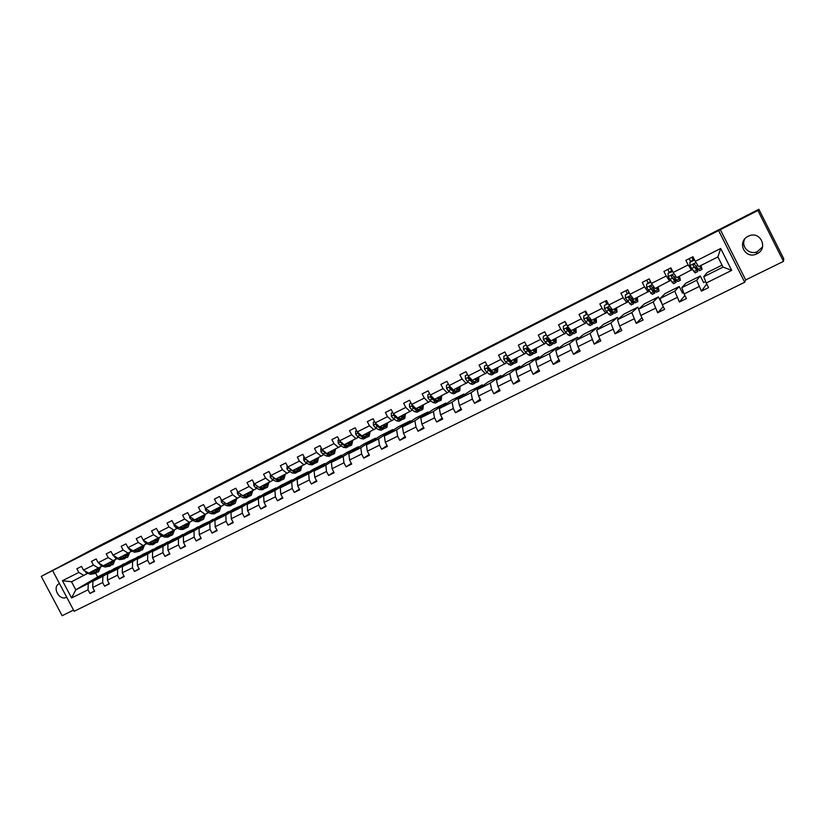 <?xml version="1.0" encoding="UTF-8"?>
<svg xmlns="http://www.w3.org/2000/svg" width="825" height="825" viewBox="0 0 825 825"><rect width="100%" height="100%" fill="white"/><g stroke="black" fill="none" stroke-linecap="round" stroke-linejoin="round"><path stroke-width="1.24" d="M748.172 236.28C736.591 241.581 744.666 259.37 756.247 254.11L756.979 253.78C768.91 248.397 760.103 230.154 748.461 236.146L748.172 236.28M744.831 238.899C740.561 246.428 749.255 255.399 757.268 251.708L762.537 246.953M59.452 583.523L59.122 583.688C51.779 587.245 59.4 601.239 66.516 597.279L66.701 597.187M720.338 229.68L745.687 279.933L783.482 261.37L757.897 210.509L41.25 576.376L62.143 615.708L73.559 610.098M41.25 576.376L100.846 544.995L758.876 209.292L783.75 258.761L783.482 261.37M757.897 210.509L758.876 209.292M745.687 279.933L744.707 282.274L74.178 611.273L52.769 570.921M722.04 265.134L707.118 272.58L703.756 276.726L723.04 267.104L731.713 270.373L706.241 283.006L708.562 287.605L701.436 291.122L706.726 283.955M703.756 276.726L706.241 283.006M718.833 230.99L744.707 282.274M705.684 281.593L703.643 282.614L700.291 275.993L685.915 283.171L681.759 287.688L696.671 280.252L701.436 291.122M699.126 286.543L684.131 293.978L686.441 298.547L679.408 302.022L684.894 295.494M683.595 292.576L682.512 293.112L679.181 286.533L664.991 293.618L660.052 298.516L674.768 291.173L679.408 302.022M677.098 297.474L662.31 304.807L664.61 309.334L657.669 312.768L663.279 306.725M661.805 303.394L658.34 296.938L644.335 303.93L638.643 309.189L653.163 301.95L657.669 312.768M655.38 308.251L640.788 315.49L643.077 319.987L636.23 323.369L641.912 317.697M638.736 309.107L637.766 307.209L623.947 314.119L617.523 319.718L631.837 312.582L636.23 323.369M633.951 318.883L619.554 326.03L621.823 330.495L615.079 333.826L620.792 328.463M618.317 319.028L617.461 317.347L603.817 324.163L596.671 330.113L610.809 323.07L615.079 333.826M612.81 329.371L598.599 336.425L600.868 340.859L594.206 344.149L599.93 339.034M598.177 328.855L597.424 327.36L583.945 334.094L576.097 340.374L590.05 333.413L594.206 344.149M591.948 339.725L577.933 346.686L580.181 351.089L573.602 354.338L579.336 349.439M578.315 338.601L577.624 337.25L564.321 343.891L555.803 350.491L569.57 343.633L571.364 349.944L573.602 354.338M571.364 349.944L557.525 356.812L559.762 361.185L553.276 364.392L558.989 359.679M558.711 348.233L558.082 347.005L544.943 353.564L535.765 360.484L549.347 353.708L551.048 360.03L553.276 364.392M551.048 360.03L537.395 366.805L539.612 371.147L533.208 374.313L538.911 369.765M539.364 357.772L538.787 356.637L525.803 363.124L515.986 370.343L529.392 363.66L530.991 369.982L533.208 374.313M530.991 369.982L517.512 376.664L519.729 380.975L513.408 384.099L519.069 379.696M520.255 367.197L519.719 366.156L506.911 372.56L496.454 380.077L509.695 373.478L511.201 379.799L513.408 384.099M511.201 379.799L497.898 386.399L500.094 390.689L493.855 393.772L499.486 389.503M501.394 376.53L500.899 375.561L488.235 381.882L477.18 389.689L490.246 383.171L491.659 389.493L493.855 393.772M491.659 389.493L478.531 396.01L480.717 400.269L474.561 403.312L480.15 399.166M482.769 385.739L482.305 384.842L469.796 391.091L458.143 399.176L471.054 392.741L472.374 399.073L474.561 403.312M472.374 399.073L459.401 405.508L461.588 409.726L455.503 412.737L461.051 408.695M464.372 394.855L463.939 394.01L451.584 400.187L439.354 408.55L452.1 402.198L453.327 408.519L455.503 412.737M453.327 408.519L440.529 414.872L442.695 419.069L436.683 422.039L442.19 418.1M446.201 403.868L445.799 403.074L433.589 409.169L420.791 417.801L433.383 411.531L434.528 417.852L436.683 422.039M434.528 417.852L421.884 424.122L424.04 428.299L418.11 431.228L423.565 427.381M428.257 412.768L427.866 412.026L415.81 418.048L402.466 426.938L414.892 420.75L415.955 427.061L418.11 431.228M415.955 427.061L403.477 433.259L405.622 437.405L399.764 440.302L405.168 436.538M410.52 421.575L410.159 420.874L398.248 426.814L384.368 435.971L396.639 429.846L397.619 436.167L399.764 440.302M397.619 436.167L385.285 442.282L387.42 446.397L381.645 449.264L386.997 445.582M393.009 430.268L392.659 429.608L380.892 435.487L366.486 444.881L378.613 438.838L379.51 445.149L381.645 449.264M379.51 445.149L367.331 451.192L369.456 455.287L363.743 458.112L369.053 454.503M375.695 438.869L375.365 438.24L363.732 444.056L348.831 453.688L360.803 447.717L361.628 454.028L363.743 458.112M361.628 454.028L349.594 459.999L351.708 464.062L346.067 466.857L351.316 463.32M358.597 447.377L358.277 446.779L346.778 452.512L331.382 462.382L343.21 456.483L343.953 462.794L346.067 466.857M343.953 462.794L332.073 468.693L334.177 472.735L328.597 475.489L333.805 472.024M341.684 455.782L341.395 455.204L330.031 460.886L314.139 470.982L325.834 465.156L326.504 471.457L328.597 475.489M326.504 471.457L314.758 477.283L316.852 481.295L311.345 484.017L316.501 480.624M324.978 464.093L324.699 463.547L313.469 469.157L297.113 479.469L308.663 473.715L309.262 480.016L311.345 484.017M309.262 480.016L297.66 485.77L299.743 489.761L294.298 492.453L299.403 489.112M308.468 472.302L308.199 471.787L297.093 477.324L280.283 487.864L291.699 482.171L292.225 488.472L294.298 492.453M292.225 488.472L280.768 494.154L282.831 498.125L277.458 500.775L282.511 497.506M292.153 480.428L291.895 479.923L280.912 485.409L263.66 496.155L274.931 490.524L275.395 496.825L277.458 500.775M275.395 496.825L264.072 502.446L266.124 506.385L260.813 509.004L265.815 505.787M276.014 488.452L275.767 487.977L264.918 493.391L247.222 504.343L258.369 498.785L258.761 505.075L260.813 509.004M258.761 505.075L247.572 510.634L249.614 514.542L244.365 517.141L249.325 513.975M260.071 496.392L249.098 501.291L230.99 512.438L242.003 506.952L242.323 513.232L244.365 517.141M242.323 513.232L231.258 518.719L233.3 522.617L228.112 525.174L233.011 522.07M244.303 504.25L233.465 509.108L214.933 520.441L225.823 515.017L226.081 521.297L228.112 525.174M226.081 521.297L215.15 526.721L217.181 530.588L212.046 533.125L216.903 530.062M228.711 512.016L217.996 516.821L199.072 528.351L209.828 522.988L210.024 529.268L212.046 533.125M210.024 529.268L199.217 534.621L201.238 538.467L196.175 540.973L200.97 537.962M213.293 519.688L202.703 524.463L183.387 536.167L194.019 530.867L194.153 537.137L196.175 540.973M194.153 537.137L183.48 542.438L185.491 546.253L180.479 548.738L185.233 545.768M198.052 527.288L187.584 532.012L167.888 543.902L178.396 538.663L178.468 544.923L180.479 548.738M178.468 544.923L167.908 550.162L169.909 553.957L164.959 556.411L169.661 553.482M182.975 534.796L172.631 539.478L152.553 551.543L162.948 546.356L162.958 552.616L164.959 556.411M162.958 552.616L152.532 557.793L154.523 561.567L149.624 563.991L154.275 561.113M168.063 542.221L157.833 546.872L137.404 559.102L147.685 553.977L147.634 560.227L149.624 563.991M147.634 560.227L137.321 565.342L139.301 569.095L134.454 571.488L139.064 568.662M153.316 549.574L143.21 554.173L122.42 566.569L132.578 561.505L132.474 567.744L134.454 571.488M132.474 567.744L122.275 572.808L124.245 576.541L119.46 578.903L124.028 576.118M138.734 556.844L128.731 561.402L107.601 573.963L117.655 568.951L117.49 575.18L119.46 578.903M117.49 575.18L107.405 580.192L109.364 583.894L104.631 586.235L109.148 583.481M124.307 564.032L114.417 568.549L92.947 581.264L102.888 576.304L102.671 582.533L104.631 586.235M102.671 582.533L92.699 587.482L94.658 591.174L89.977 593.484L94.442 590.772M95.69 573.251L97.639 576.923L75.787 589.823L88.285 583.584L88.028 589.803L89.977 593.484M88.028 589.803L71.6 597.96L62.442 580.707L78.818 572.437L76.869 568.755L81.531 566.393L83.48 570.085L93.431 565.063L91.472 561.361L96.185 558.968L98.144 562.681L108.199 557.607L106.229 553.884L110.993 551.471L112.973 555.204L123.142 550.069L121.162 546.315L125.988 543.881L127.968 547.635L138.249 542.448L136.259 538.673L141.137 536.198L143.138 539.983L153.532 534.734L151.542 530.939L156.472 528.433L158.472 532.238L169.001 526.928L166.99 523.112L171.982 520.585L173.993 524.411L184.635 519.038L182.614 515.192L187.667 512.634L189.688 516.481L200.454 511.046L198.433 507.189L203.538 504.601L205.569 508.468L216.47 502.972L214.428 499.084L219.594 496.464L221.636 500.363L232.66 494.794L230.618 490.885L235.847 488.235L237.899 492.154L249.057 486.523L246.995 482.594L252.285 479.913L254.347 483.852L265.64 478.16L263.567 474.2L268.919 471.488L270.992 475.448L282.418 469.683L280.345 465.702L285.759 462.959L287.843 466.95L299.403 461.113L297.32 457.102L302.806 454.327L304.899 458.339L316.604 452.44L314.5 448.398L320.048 445.593L322.152 449.635L334.001 443.654L331.887 439.591L337.507 436.745L339.622 440.818L351.625 434.765L349.501 430.671L355.183 427.793L357.318 431.887L369.456 425.762L367.321 421.647L373.086 418.729L375.22 422.854L387.513 416.646L385.368 412.51L391.205 409.551L393.35 413.707L405.797 407.416L403.642 403.25L409.551 400.259L411.706 404.436L424.318 398.073L422.153 393.876L428.134 390.854L430.299 395.051L443.066 388.616L440.89 384.388L446.944 381.325L449.13 385.553L462.052 379.026L459.865 374.777L466.001 371.673L468.198 375.932L481.295 369.322L479.088 365.042L485.306 361.897L487.503 366.187L500.775 359.483L498.558 355.183L504.859 351.986L507.076 356.307L520.513 349.532L518.286 345.19L524.659 341.963L526.886 346.304L540.509 339.436L538.271 335.063L544.727 331.794L546.975 336.177L560.763 329.216L558.515 324.813L565.063 321.492L567.322 325.906L581.295 318.852L579.037 314.418L585.667 311.056L587.936 315.501L602.095 308.354L599.827 303.889L606.55 300.486L608.829 304.961L623.184 297.712L620.895 293.215L627.712 289.771L630.001 294.267L644.552 286.925L642.262 282.397L649.162 278.902L651.461 283.439L666.218 275.993L663.908 271.435L670.911 267.888L673.221 272.456L688.174 264.907L685.853 260.318L692.948 256.73L695.279 261.329L720.679 248.511L731.713 270.373M673.221 272.456L676.675 277.654L692.227 269.497M691.567 270.167L688.174 264.907M700.291 275.993L696.671 280.252M681.759 287.688L684.131 293.978M651.461 283.439L654.998 288.544L670.488 280.428M669.694 281.16L666.218 275.993M679.181 286.533L674.768 291.173M660.052 298.516L662.31 304.807M630.001 294.267L633.61 299.289L649.038 291.204M648.11 292.009L644.552 286.925M658.34 296.938L653.163 301.95M638.643 309.189L640.788 315.49M608.829 304.961L612.521 309.901L627.877 301.847M626.825 302.703L623.184 297.712M637.766 307.209L631.837 312.582M617.523 319.718L619.554 326.03M587.936 315.501L591.7 320.358L606.994 312.345M605.818 313.263L602.095 308.354M617.461 317.347L610.809 323.07M596.671 330.113L598.599 336.425M567.322 325.906L571.158 330.681L586.389 322.699M585.08 323.678L581.295 318.852M597.424 327.36L590.05 333.413M576.097 340.374L577.933 346.686M546.975 336.177L550.883 340.869L566.043 332.918M564.63 333.96L560.763 329.216M577.624 337.25L569.57 343.633M555.803 350.491L557.525 356.812M526.886 346.304L530.867 350.924L545.975 343.014M544.438 344.108L540.509 339.436M558.082 347.005L549.347 353.708M535.765 360.484L537.395 366.805M507.076 356.307L511.108 360.855L526.154 352.966M524.504 354.121L520.513 349.532M538.787 356.637L529.392 363.66M515.986 370.343L517.512 376.664M487.503 366.187L491.618 370.652L506.591 362.804M509.396 360.886L510.005 360.463L510.211 361.597M504.838 364.011L500.775 359.483M519.719 366.156L509.695 373.478M496.454 380.077L497.898 386.399M468.198 375.932L472.364 380.325L487.276 372.508M490.102 370.611L490.669 370.229M485.42 373.766L481.295 369.322M500.899 375.561L490.246 383.171M477.18 389.689L478.531 396.01M459.649 390.875L457.493 391.957L453.358 389.874L468.208 382.099M466.238 383.398L462.052 379.026M452.327 388.833L449.13 385.553M482.305 384.842L471.054 392.741M458.143 399.176L459.401 405.508M430.299 395.051L434.589 399.31L449.377 391.555M447.315 392.917L443.066 388.616M463.939 394.01L452.1 402.198M439.354 408.55L440.529 414.872M411.706 404.436L416.048 408.623L430.784 400.909M428.618 402.311L424.318 398.073M445.799 403.074L433.383 411.531M420.791 417.801L421.884 424.122M393.35 413.707L397.743 417.821L412.418 410.138M410.159 411.582L405.797 407.416M427.866 412.026L414.892 420.75M402.466 426.938L403.477 433.259M375.22 422.854L379.675 426.907L394.288 419.255M391.927 420.74L387.513 416.646M410.159 420.874L396.639 429.846M384.368 435.971L385.285 442.282M357.318 431.887L361.814 435.878L376.365 428.257M373.921 429.794L369.456 425.762M392.659 429.608L378.613 438.838M366.486 444.881L367.331 451.192M339.622 440.818L344.18 444.737L358.669 437.147M356.142 438.725L351.625 434.765M375.365 438.24L360.803 447.717M348.831 453.688L349.594 459.999M322.152 449.635L326.752 453.492L341.189 445.933M338.57 447.552L334.001 443.654M358.277 446.779L343.21 456.483M331.382 462.382L332.073 468.693M304.899 458.339L309.54 462.144L323.916 454.616M321.214 456.277L316.604 452.44M341.395 455.204L325.834 465.156M314.139 470.982L314.758 477.283M287.843 466.95L292.535 470.693L306.859 463.196M304.064 464.898L299.403 461.113M324.699 463.547L308.663 473.715M297.113 479.469L297.66 485.77M270.992 475.448L275.725 479.139L289.988 471.673M287.131 473.406L282.418 469.683M308.199 471.787L291.699 482.171M280.283 487.864L280.768 494.154M254.347 483.852L259.122 487.482L273.333 480.047M270.383 481.821L265.64 478.16M291.895 479.923L274.931 490.524M263.66 496.155L264.072 502.446M237.899 492.154L242.715 495.722L256.864 488.317M253.842 490.132L249.057 486.523M275.767 487.977L258.369 498.785M247.222 504.343L247.572 510.634M221.636 500.363L226.493 503.879L240.591 496.506M237.497 498.352L232.66 494.794M259.823 495.938L242.003 506.952M230.99 512.438L231.258 518.719M205.569 508.468L210.468 511.933L224.503 504.591M221.337 506.468L216.47 502.972M244.066 503.807L225.823 515.017M214.933 520.441L215.15 526.721M189.688 516.481L194.628 519.894L208.601 512.583M205.373 514.491L200.454 511.046M228.484 511.593L209.828 522.988M199.072 528.351L199.217 534.621M173.993 524.411L178.963 527.763L192.885 520.482M189.585 522.421L184.635 519.038M213.077 519.286L194.019 530.867M183.387 536.167L183.48 542.438M158.472 532.238L163.484 535.538L177.344 528.289M173.982 530.269L169.001 526.928M197.845 526.886L178.396 538.663M167.888 543.902L167.908 550.162M143.138 539.983L148.17 543.232L161.989 536.013M158.555 538.013L153.532 534.734M182.768 534.414L162.948 546.356M152.553 551.543L152.532 557.793M127.968 547.635L133.042 550.842L146.798 543.644M143.303 545.676L138.249 542.448M167.867 541.86L147.685 553.977M137.404 559.102L137.321 565.342M112.973 555.204L118.078 558.36L131.783 551.193M128.226 553.255L123.142 550.069M153.13 549.213L132.578 561.505M122.42 566.569L122.275 572.808M98.144 562.681L103.28 565.795L116.933 558.659M113.314 560.752L108.199 557.607M138.548 556.493L117.655 568.951M107.601 573.963L107.405 580.192M83.48 570.085L88.646 573.148L102.248 566.033M98.577 568.157L93.431 565.063M124.132 563.702L102.888 576.304M92.947 581.264L92.699 587.482M62.442 580.707L71.507 581.759L87.718 573.334M83.995 575.479L78.818 572.437M723.04 267.104L717.905 256.936L698.641 266.619L695.279 261.329M97.639 576.923L109.859 570.828L88.285 583.584M71.507 581.759L75.787 589.823L71.6 597.96M692.907 259.215L693.949 258.689M720.679 248.511L717.905 256.936M84.367 570.611L86.429 572.89L90.585 574.303L95.422 573.385M92.689 571.117L95.215 571.983L98.495 571.849L100.681 566.94M94.328 570.292L97.773 570.426L99.495 567.631M89.812 572.56L92.338 573.427L96.061 573.014M96.628 569.137L96.04 570.756M98.288 571.952L93.452 572.87L90.925 572.003M96.731 570.756L97.732 568.58M98.897 563.145L100.959 565.579L105.084 567.033L109.911 566.125M107.26 563.795L109.766 564.682L113.015 564.578L115.139 559.69M108.879 562.98L112.282 563.145L113.963 560.371M104.352 565.259L106.858 566.136L110.55 565.744M111.066 561.877L110.519 563.454M112.808 564.682L107.982 565.579L105.476 564.692M111.231 563.465L112.179 561.32M113.592 555.586L115.655 558.195L119.749 559.67L124.565 558.793M121.997 556.39L124.482 557.298L127.689 557.226L129.752 552.368M123.585 555.586L126.957 555.782L128.587 553.049M119.058 557.865L121.543 558.773L125.194 558.401M125.668 554.544L125.163 556.071M127.493 557.318L122.677 558.205L120.192 557.298M125.885 556.102L126.792 553.977M128.442 547.934L130.515 550.718L134.568 552.234L139.373 551.368M136.898 548.903L139.363 549.832L142.529 549.78L144.519 544.964M138.456 548.12L141.797 548.336L143.375 545.634M133.918 550.399L136.393 551.327L140.013 550.966M140.425 547.13L139.972 548.604M142.333 549.883L137.538 550.749L135.073 549.821M140.714 548.646L141.57 546.552M143.468 540.2L145.54 543.159L149.562 544.717L152.708 544.686L154.347 543.861M156.637 540.891L153.522 540.54M151.965 541.334L154.409 542.283L157.544 542.262L159.462 537.488M156.802 540.808L158.338 538.127M148.954 542.84L151.398 543.788L154.997 543.458M156.492 539.179L155.698 541.107M155.347 539.622L154.945 541.045M157.348 542.365L152.563 543.211L150.119 542.252M158.668 532.362L158.751 533.486L160.741 535.507L164.732 537.106L167.836 537.106L169.496 536.271M167.207 533.672L169.62 534.652L172.714 534.662L174.57 529.918M168.713 532.909L171.971 533.197L173.467 530.527M164.165 535.198L166.588 536.178L170.146 535.858M170.445 532.042L170.084 533.404M172.528 534.755L170.858 535.59L167.764 535.58L165.34 534.61M170.858 533.486L171.61 531.455M174.034 524.442L174.127 525.731L176.117 527.773L180.067 529.413L183.129 529.444L184.81 528.598M182.614 525.927L185.017 526.928L188.069 526.969L189.853 522.266M184.099 525.174L187.316 525.494L188.77 522.833M179.541 527.474L181.943 528.474L185.46 528.175M185.718 524.37L185.388 525.669M187.883 527.062L186.192 527.907L183.129 527.876L180.727 526.876M186.182 525.772L186.893 523.772M189.575 516.264L189.688 517.894L191.668 519.956L195.577 521.627L198.598 521.689L200.31 520.833M198.206 518.09L200.578 519.121L203.589 519.183L205.312 514.522M199.671 517.357L202.837 517.708L204.239 515.058M195.102 519.657L197.474 520.678L200.96 520.41M202.238 516.667L202.228 516.068M201.156 516.615L200.877 517.842M203.404 519.276L201.692 520.142L198.681 520.07L196.298 519.049M201.692 517.976L202.352 516.007M205.291 507.932L205.425 509.953L207.395 512.047L211.262 513.758L214.242 513.851L215.975 512.975M213.984 510.159L216.336 511.222L219.295 511.314L220.935 506.663M215.407 509.448L218.542 509.829L219.893 507.189M210.829 511.748L213.19 512.799L216.635 512.542M217.841 508.973L217.821 508.231M216.769 508.767L216.532 509.922M219.12 511.407L217.377 512.284L214.407 512.181L212.056 511.139M217.367 510.087L217.975 508.159M221.193 499.507L221.347 501.93L223.307 504.034L227.133 505.797L230.072 505.921L231.835 505.034M229.938 502.147L232.258 503.229L235.177 503.353L236.744 498.723M231.33 501.445L234.424 501.858L235.723 499.238M226.751 503.745L229.082 504.817L232.485 504.591M233.619 501.188L233.588 500.311M232.568 500.827L232.372 501.909M235.001 503.446L233.238 504.333L230.309 504.199L227.989 503.126M233.227 502.095L233.784 500.208M224.142 502.177L225.555 503.198M237.28 490.978L237.456 493.814L239.405 495.938L243.189 497.743L246.077 497.898L247.871 497.001M246.077 494.031L248.377 495.144L251.254 495.299L252.739 490.689M247.448 493.35L250.48 493.793L251.738 491.195M242.859 495.65L245.159 496.753L248.531 496.547M249.583 493.298L249.552 492.288M248.542 492.793L248.387 493.793M251.078 495.392L249.284 496.289L246.407 496.124L244.107 495.031M249.274 494.02L249.779 492.174M240.003 493.711L242.179 495.33M253.718 482.656L253.749 485.595L255.688 487.75L259.432 489.596L262.278 489.772L264.093 488.864M262.412 485.832L264.681 486.956L267.506 487.152L268.919 482.553M263.752 485.152L266.743 485.636L267.939 483.048M259.153 487.462L261.432 488.596L264.753 488.4M265.743 485.306L265.691 484.182M264.712 484.677L264.588 485.574M267.341 487.235L265.516 488.153L262.69 487.957L260.411 486.832M265.506 485.843L265.959 484.048M256.173 485.234L259.019 487.4M270.363 474.251L270.239 477.283L272.178 479.459L275.87 481.346L278.664 481.563L280.51 480.645M278.943 477.52L281.181 478.686L283.955 478.912L285.285 474.334M280.242 476.871L283.181 477.386L284.336 474.808M272.652 476.737L274.199 478.438L277.891 480.336L281.17 480.171M282.078 477.221L282.016 475.973M281.057 476.458L280.974 477.242M283.79 478.995L281.944 479.923L279.159 479.696L276.911 478.541M281.933 477.572L282.325 475.819M287.213 465.743L286.925 468.868L288.853 471.065L292.504 473.003L295.247 473.251L297.113 472.312M295.659 469.116L300.599 470.57L301.847 466.012M296.928 468.476L299.826 469.043L300.919 466.476M289.369 468.167L290.895 470.033L294.546 471.983L297.784 471.828M298.619 469.023L298.547 467.672M297.608 468.146L297.547 468.817M294.556 470.652L298.567 471.591L300.444 470.652M298.547 469.188L298.887 467.497M304.26 457.122L303.662 457.432L303.817 460.35L305.724 462.577L309.334 464.558L312.025 464.846L313.923 463.897M312.582 460.618L317.45 462.134L318.605 457.586M313.82 459.999L316.666 460.587L317.697 458.04M306.312 459.504L307.797 461.536L311.396 463.526L314.583 463.392M315.645 459.082L315.356 460.711L315.263 459.267M314.346 459.731L314.315 460.267M311.726 462.33L310.448 461.691M317.285 462.206L315.387 463.165L310.509 461.66M304.239 457.081L303.662 457.432M320.76 448.79L321.492 448.367L320.76 448.79L320.904 451.739L322.812 453.987L326.37 456.008L329 456.338L330.928 455.369M328.969 453.843L327.504 453.121M329.711 452.007L334.486 453.595L335.558 449.068M330.907 451.409L333.702 452.038L334.682 449.512M323.493 450.759L324.906 452.935L328.453 454.967L331.598 454.853M332.279 452.1L332.176 450.77M334.342 453.668L332.403 454.637L327.618 453.059M332.362 452.131L332.599 450.553M338.982 439.581L338.064 440.045L338.198 443.015L340.096 445.294L343.602 447.367L346.191 447.728L348.15 446.748M347.047 443.293L351.739 444.943L352.718 440.447M348.212 442.716L350.945 443.386L351.873 440.87M338.962 439.539L338.064 440.045M340.911 441.922L342.22 444.221L345.716 446.304L348.8 446.212M349.408 443.376L349.295 442.169M346.397 445.242L344.757 444.448M351.594 445.015L349.625 446.005L344.922 444.366M349.573 443.438L349.769 441.932M356.668 430.65L355.585 431.197L355.709 434.187L357.596 436.487L361.051 438.611L363.577 439.013L365.568 438.013M364.598 434.476L369.198 436.198L370.085 431.722M365.722 433.909L368.404 434.631L369.26 432.135M356.647 430.598L355.585 431.197M358.555 432.991L358.38 433.981L359.741 435.404L363.186 437.539L366.228 437.467M366.743 434.517L366.62 433.465M363.99 436.518L362.227 435.672M369.053 436.27L367.063 437.271L362.443 435.559M366.991 434.631L367.135 433.207M360.082 434.342L358.38 433.981M374.571 421.606L373.312 422.235L373.436 425.257L375.313 427.577L378.706 429.753L381.181 430.196L383.202 429.175M382.357 425.556L386.863 427.34L387.668 422.885M383.45 425.009L386.069 425.762L386.863 423.287M374.55 421.554L373.312 422.235M376.448 423.968L376.138 425.04L377.479 426.484L380.872 428.67L383.852 428.608M384.275 425.535L384.151 424.648M381.779 427.68L379.902 426.783M386.729 427.412L384.708 428.423L380.181 426.649M384.615 425.71L384.708 424.37M378.654 425.978L376.747 424.658L376.138 425.04M392.7 412.448L391.267 413.17L391.38 416.202L393.236 418.553L396.588 420.781L399.001 421.266L401.053 420.234M400.342 416.522L404.755 418.378L405.457 413.944M401.383 415.996L403.951 416.79L404.683 414.336M392.679 412.397L391.267 413.17M394.587 414.862L394.103 415.986L398.774 419.688L401.187 420.173L401.703 419.636M402.012 416.408L401.899 415.728M399.774 418.718L397.805 417.79M404.621 418.44L402.569 419.471L398.135 417.625M402.456 416.666L402.507 415.429M397.495 417.584L394.659 415.583L394.082 415.944M411.056 403.167L409.437 403.982L409.54 406.972L411.397 409.427L414.686 411.706L417.037 412.222L419.121 411.18M418.543 407.375L422.864 409.303L423.462 404.9M419.554 406.859L422.049 407.705L422.73 405.271M411.036 403.126L409.437 403.982M412.954 405.673L412.304 406.818L413.624 408.303L416.903 410.592L419.244 411.118L419.76 410.551M417.966 409.654L412.861 406.467L412.304 406.818M422.74 409.365L420.647 410.417L416.316 408.488M420.502 407.509L420.513 406.374M429.639 393.783L427.845 394.69L427.938 397.774L429.773 400.177L433.012 402.507L435.301 403.074L437.415 402.012M435.126 400.073L435.136 399.548M436.972 398.104L441.2 400.115L441.695 395.732M437.941 397.619L440.385 398.506L440.993 396.093M429.619 393.731L427.845 394.69M431.702 396.443L430.722 397.537L432.032 399.042L435.26 401.383L437.539 401.95L438.044 401.352M436.384 400.455L431.258 397.196L430.722 397.537M441.076 400.177L438.952 401.239L434.713 399.238M438.766 398.217L438.756 397.217M433.971 398.692L432.3 397.042M448.46 384.275L446.48 385.275L446.573 388.379L448.387 390.813L451.564 393.205L453.791 393.803L455.936 392.731M453.564 390.668L453.544 390.029M455.637 388.73L459.762 390.813L460.154 386.461M456.565 388.266L458.937 389.194L459.484 386.801M448.439 384.223L446.48 385.275M452.121 388.936L449.8 386.997L449.377 388.142L453.832 392.061L456.05 392.669L456.555 392.03M455.018 391.143L449.893 387.812L449.377 388.142M457.256 388.792L457.215 387.936M467.528 374.643L465.352 375.736L465.434 378.871L467.239 381.336L470.353 383.78L472.508 384.429L474.695 383.336M472.23 381.129L472.168 380.346M474.54 379.232L478.562 381.397L478.851 377.066M475.427 378.788L477.737 379.768L478.201 377.396M467.507 374.591L465.352 375.736M478.448 381.449L476.252 382.552L474.107 381.892L468.672 377.479L468.27 378.623L472.653 382.625L474.808 383.274L475.303 382.583M473.87 381.697L468.27 378.623M475.963 379.222L475.912 378.541M486.843 364.887L484.461 366.083L484.533 369.239L486.327 371.724L489.369 374.23L491.463 374.921L493.68 373.818M491.112 371.446L490.988 370.497M493.68 369.61L497.588 371.858L497.774 367.558M494.526 369.188L496.763 370.219L497.155 367.868M486.812 364.836L484.461 366.083M497.485 371.91L495.258 373.024L493.185 372.323L487.802 367.837L487.41 368.981L491.71 373.065L493.793 373.756L494.268 373.013M492.876 372.168L487.41 368.981M506.395 354.998L503.817 356.307L503.879 359.483L505.663 362L510.665 365.31L512.923 364.176M513.067 359.865L516.873 362.196L516.935 357.926M513.862 359.473L516.038 360.546L516.357 358.215M506.375 354.956L503.817 356.307M516.77 362.247L514.511 363.382L512.5 362.629L507.179 358.071L506.787 359.226L511.005 363.382L513.016 364.124L513.48 363.309M512.263 362.423L506.787 359.226M526.216 344.994L523.432 346.397L523.483 349.604L528.155 354.771L530.114 355.565L532.403 354.41M529.537 351.594L529.217 350.223M532.713 349.996L536.394 352.409L536.343 348.171M533.455 349.625L535.559 350.749L535.796 348.449M526.195 344.943L523.432 346.397M536.302 352.461L534.002 353.605L532.063 352.811L526.804 348.171L526.412 349.336L530.558 353.574L532.496 354.368L532.929 353.461M531.805 352.574L526.412 349.336M546.294 334.847L543.293 336.363L543.335 339.601L547.924 344.86L549.801 345.696L552.131 344.53M549.079 341.406L548.573 339.632M552.606 340.003L556.174 342.499L556.009 338.291M553.297 339.653L555.328 340.828L555.493 338.549M546.263 334.795L543.293 336.363M556.081 342.55L553.75 343.716L551.884 342.87L546.697 338.147L546.294 339.312L550.357 343.643L552.224 344.479L552.616 343.468M551.574 342.571L549.821 342.107L546.294 339.312M566.631 324.565L563.413 326.195L563.444 329.453L567.951 334.806L569.755 335.692L572.117 334.507M568.837 331.021L567.868 328.206M566.332 324.658L565.3 321.956M572.756 329.876L576.201 332.465L575.912 328.288M573.406 329.546L575.355 330.773L575.438 328.525M566.61 324.524L563.413 326.195M576.118 332.506L573.746 333.692L566.847 327.989L566.445 329.165L570.415 333.578L572.199 334.465L572.54 333.321M571.581 332.413L569.858 332.042L566.445 329.165M587.245 314.15L583.801 315.892L583.832 319.182L588.246 324.627L589.968 325.566L592.371 324.359M588.792 320.409L587.751 317.635M586.379 314.531L585.193 311.303M593.175 319.615L596.496 322.297L596.083 318.151M593.773 319.316L595.64 320.595L595.65 318.368M587.225 314.108L583.801 315.892M596.423 322.327L594.01 323.534L587.266 317.697L586.853 318.883L590.731 323.379L592.443 324.328L592.711 322.998M591.824 322.08L591.587 322.627L590.164 321.843L586.853 318.883M608.138 303.6L604.467 305.456L604.477 308.767L608.798 314.315L610.438 315.305L612.882 314.077M608.943 309.53L608.025 307.24M606.684 304.27L605.457 301.032M613.862 309.22L617.059 311.984L616.523 307.88M614.408 308.942L616.203 310.282L616.12 308.086M608.107 303.548L604.467 305.456M616.997 312.025L614.542 313.252L607.953 307.271L607.54 308.468L611.315 313.057L612.954 314.047L613.109 312.469M612.284 311.561L612.098 312.345L610.737 311.51L607.54 308.468M629.31 292.906L625.402 294.876L625.402 298.217L631.187 304.91L633.672 303.662M629.238 298.32L628.691 297M627.268 293.875L626 290.637M634.827 298.681L637.9 301.548L637.22 297.485M635.322 298.433L637.034 299.826L636.869 297.66M629.279 292.854L625.402 294.876M637.838 301.579L635.343 302.827L630.125 297.093L628.918 296.701L628.495 297.907L632.187 302.589L633.734 303.631L633.734 301.702M632.971 300.805L632.868 301.919L628.495 297.907M650.812 282.14L646.614 284.161L646.604 287.533L652.214 294.37L654.73 293.112M648.12 283.336L646.81 280.098M656.071 288.007L659.01 290.967L658.206 286.935M656.514 287.791L658.133 289.235L657.886 287.1M650.739 282.016L646.614 284.161M658.948 290.998L656.422 292.267L651.389 286.378L650.172 285.986L649.739 287.203L653.328 291.978L654.792 293.081L654.555 290.647M653.843 289.781L653.916 291.349L649.739 287.203M650.678 282.047L650.028 280.603M672.746 271.518L668.116 273.292L668.106 276.695L673.52 283.697L676.077 282.408M669.24 272.662L667.889 269.414M677.614 277.19L680.408 280.242L679.46 276.262M677.995 276.994L679.532 278.499L679.181 276.396M672.292 271.188L668.116 273.292M680.357 280.273L677.779 281.562L672.932 275.519L671.705 275.127L671.272 276.365L674.747 281.232L676.129 282.387L675.531 279.242M674.881 278.386L675.252 280.644L671.272 276.365M671.292 268.651L672.035 271.25M671.839 271.353L670.477 268.104M693.309 257.441L692.546 257.926L693.454 260.432M694.99 260.762L694.145 260.143L689.917 262.288L689.886 265.712L695.104 272.879L697.713 271.569M690.649 261.845L689.257 258.596M699.435 266.217L702.085 269.383L701.002 265.433M699.755 266.052L701.209 267.63L700.765 265.547M694.145 260.143L689.917 262.288M694.289 260.009L694.805 260.38M702.044 269.404L699.435 270.713L694.784 264.516L693.536 264.124L693.093 265.372L697.754 271.549L696.589 267.31M695.98 266.475L696.877 269.796L693.093 265.372M693.278 260.525L691.886 257.266M693.918 258.648L692.897 259.163M92.338 573.427L90.585 574.303M95.215 571.983L93.452 572.87M87.398 572.406L86.429 572.89M106.858 566.136L105.084 567.033M109.766 564.682L107.982 565.579M102.042 565.042L100.959 565.579M121.543 558.773L119.749 559.67M124.482 557.298L122.677 558.205M116.841 557.597L115.655 558.195M129.113 548.357L128.504 548.666M136.393 551.327L134.568 552.234M139.363 549.832L137.538 550.749M131.814 550.058L130.515 550.718M144.272 540.715L143.54 541.087M151.398 543.788L149.562 544.717M154.409 542.283L152.563 543.211M146.953 542.448L145.54 543.159M159.607 532.981L158.74 533.424M166.588 536.178L164.732 537.106M169.62 534.652L167.764 535.58M162.267 534.744L160.741 535.507M175.117 525.164L174.127 525.669M181.943 528.474L180.067 529.413M185.017 526.928L183.129 527.876M177.757 526.948L176.117 527.773M190.802 517.254L189.678 517.822M197.474 520.678L195.577 521.627M200.578 519.121L198.681 520.07M193.432 519.069L191.668 519.956M206.673 509.252L205.425 509.891M213.19 512.799L211.262 513.758M216.336 511.222L214.407 512.181M209.282 511.098L207.395 512.047M222.74 501.157L221.337 501.858M229.082 504.817L227.133 505.797M232.258 503.229L230.309 504.199M225.256 503.054L223.307 504.034M238.982 492.968L237.445 493.742M245.159 496.753L243.189 497.743M248.377 495.144L246.407 496.124M241.374 494.948L239.405 495.938M255.43 484.677L253.749 485.523M261.432 488.596L259.432 489.596M264.681 486.956L262.69 487.957M257.689 486.74L255.688 487.75M272.064 476.283L270.239 477.211M277.891 480.336L275.87 481.346M281.181 478.686L279.159 479.696M274.199 478.438L272.178 479.459M288.905 467.796L286.925 468.796M294.546 471.983L292.504 473.003M297.877 470.302L295.835 471.333M290.895 470.033L288.853 471.065M305.941 459.205L303.806 460.278M311.396 463.526L309.334 464.558M314.768 461.835L312.706 462.866M307.797 461.536L305.724 462.577M323.194 450.502L320.904 451.667M328.453 454.967L326.37 456.008M331.867 453.255L329.773 454.307M324.906 452.935L322.812 453.987M324.05 451.223L323.524 451.543M340.653 441.705L338.198 442.942M345.716 446.304L343.602 447.367M349.171 444.572L347.057 445.634M342.22 444.221L340.096 445.294M341.488 442.427L340.849 442.819M358.328 432.795L355.709 434.115M363.186 437.539L361.051 438.611M366.682 435.786L364.537 436.858M359.741 435.404L357.596 436.487M376.231 423.772L373.436 425.174M380.872 428.67L378.706 429.753M384.419 426.886L382.243 427.979M377.479 426.484L375.313 427.577M394.35 414.635L391.38 416.13M398.774 419.688L396.588 420.781M402.363 417.883L400.166 418.987M395.443 417.45L393.236 418.553M394.69 415.625L394.103 415.986M412.686 405.384L409.54 406.972M416.903 410.592L414.686 411.706M420.533 408.767L418.306 409.891M413.624 408.303L411.397 409.427M431.269 396.021L427.938 397.691M435.26 401.383L433.012 402.507M438.931 399.537L436.673 400.672M432.032 399.042L429.773 400.177M450.079 386.533L446.562 388.307M453.832 392.061L451.564 393.205M457.555 390.194L455.276 391.339M450.677 389.668L448.387 390.813M469.136 376.922L465.424 378.799M472.653 382.625L470.353 383.78M476.417 380.727L474.107 381.892M469.549 380.17L467.239 381.336M488.431 367.197L484.533 369.167M491.71 373.065L489.369 374.23M495.526 371.147L493.185 372.323M488.668 370.549L486.327 371.724M507.983 357.338L503.879 359.411M511.005 363.382L508.643 364.567M514.872 361.443L512.5 362.629M508.035 360.814L505.663 362M510.139 359.752L509.53 360.061M527.794 347.356L523.483 349.522M530.558 353.574L528.155 354.771M534.466 351.605L532.063 352.811M527.649 350.945L525.247 352.151M529.908 349.81L529.165 350.182M547.852 337.239L543.335 339.518M550.357 343.643L547.924 344.86M554.317 341.653L551.884 342.87M547.522 340.952L545.088 342.169M549.935 339.735L549.058 340.178M568.188 326.989L563.444 329.371M570.415 333.578L567.951 334.806M574.427 331.557L571.962 332.795M567.652 330.825L565.187 332.062M570.23 329.526L569.209 330.041M588.782 316.604L583.822 319.1M590.731 323.379L588.246 324.627M586.193 314.129L587.018 313.717M594.804 321.338L592.309 322.596M588.039 320.564L585.544 321.822M590.793 319.182L589.627 319.77M609.665 306.075L604.477 308.684M611.315 313.057L608.798 314.315M606.509 303.868L607.912 303.157M615.44 310.984L612.913 312.252M608.706 310.169L606.179 311.438M611.624 308.705L610.304 309.365M630.816 295.402L625.402 298.134M632.187 302.589L629.63 303.868M627.083 293.463L629.083 292.452M636.364 300.486L633.796 301.775M629.65 299.63L627.083 300.929M632.744 298.083L631.269 298.815M652.266 284.594L646.604 287.451M653.328 291.978L650.729 293.277M647.924 282.934L650.482 281.634M657.556 289.853L654.957 291.153M650.873 288.956L648.275 290.266M654.143 287.317L652.513 288.131M674.004 273.632L668.106 276.612M674.747 281.232L672.127 282.542M669.054 272.25L671.643 270.94M679.047 279.077L676.407 280.397M672.385 278.138L669.745 279.469M675.84 276.396L674.046 277.303M692.732 257.761L692.361 257.029M696.042 262.525L689.886 265.629M696.465 270.332L693.804 271.673M690.463 261.432L693.083 260.112M700.817 268.156L698.146 269.486M694.186 267.176L691.515 268.517M697.826 265.341L695.877 266.32M693.557 257.926L692.618 258.4M757.268 251.708L756.247 254.11M692.773 257.73L692.412 256.998"/></g></svg>
